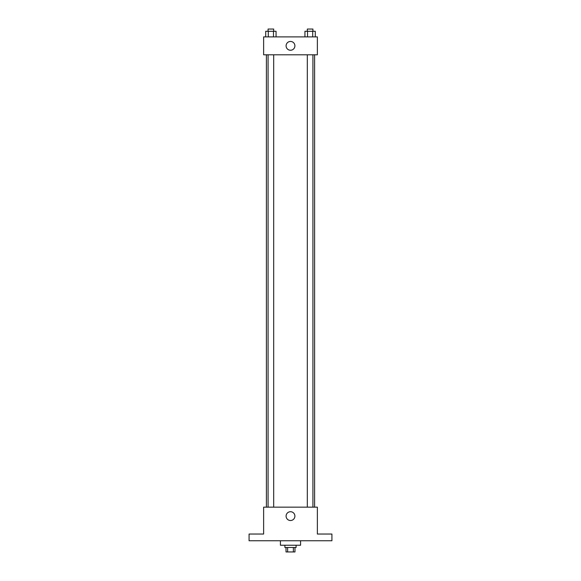 <?xml version="1.0" encoding="UTF-8"?>
<svg xmlns="http://www.w3.org/2000/svg" width="581" height="581" viewBox="0 0 581 581"><rect width="100%" height="100%" fill="white"/><g stroke="black" fill="none" stroke-linecap="round" stroke-linejoin="round"><path stroke-width="0.87" d="M293.376 547.469L293.376 551.95L286.019 551.95L286.019 547.469M293.376 551.95L294.981 551.95L294.981 547.469M296.099 545.232L296.099 547.469L284.901 547.469L284.901 545.232M287.624 547.469L287.624 551.95M280.42 540.751L280.42 545.232L300.58 545.232L300.58 540.751M331.925 540.751L249.075 540.751L249.075 534.033L263.629 534.033L263.629 507.162L317.371 507.162L317.371 534.033L331.925 534.033L331.925 540.751M294.901 516.117A4.401 4.401 0 0 1 288.299 519.93A4.401 4.401 0 0 1 288.299 512.304A4.401 4.401 0 0 1 294.901 516.117M314.597 54.803L314.597 507.162M307.32 507.162L307.32 54.803M273.68 54.803L273.68 507.162M317.371 54.803L263.629 54.803L263.629 36.886L317.371 36.886L317.371 54.803M294.901 45.848A4.401 4.401 0 0 1 288.299 49.661A4.401 4.401 0 0 1 288.299 42.035A4.401 4.401 0 0 1 294.901 45.848M315.287 36.886L315.287 31.287L304.945 31.287L304.945 36.886M312.701 31.287L312.701 36.886M307.531 31.287L307.531 36.886M307.32 31.287L307.32 29.05L312.919 29.05L312.919 31.287M276.055 36.886L276.055 31.287L265.713 31.287L265.713 36.886M273.469 31.287L273.469 36.886M268.299 31.287L268.299 36.886M268.081 31.287L268.081 29.05L273.68 29.05L273.68 31.287M266.403 54.803L266.403 507.162M312.919 507.162L312.919 54.803M268.081 54.803L268.081 507.162"/></g></svg>
